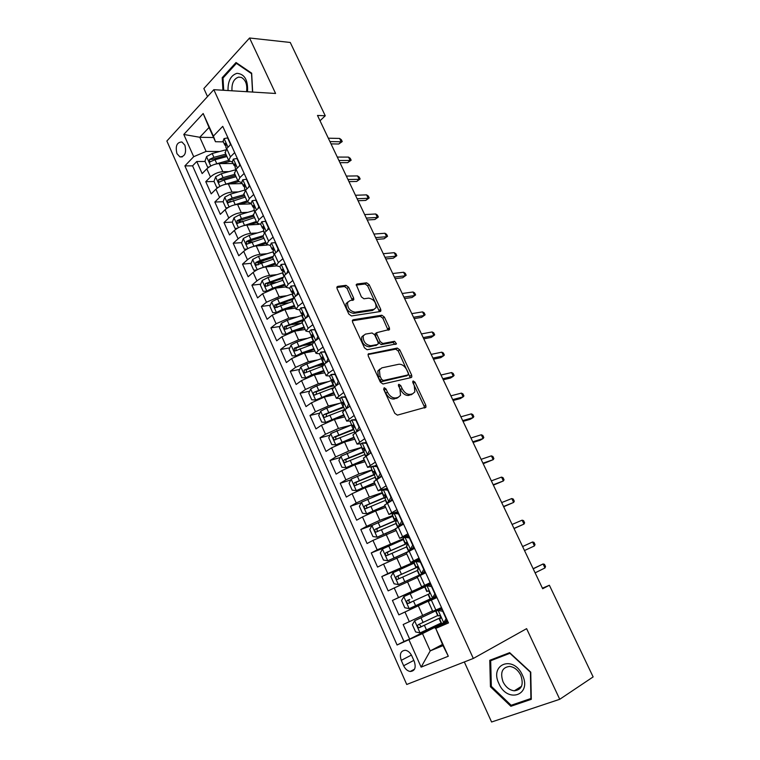 <?xml version="1.0" encoding="UTF-8"?>
<svg xmlns="http://www.w3.org/2000/svg" width="760" height="760" viewBox="0 0 760 760"><rect width="100%" height="100%" fill="white"/><g stroke="black" fill="none" stroke-linecap="round" stroke-linejoin="round"><path stroke-width="1.14" d="M384.18 387.714L383.772 389.528L394.772 413.298L397.413 415.131L425.97 407.18L425.79 405.203L414.998 382.233L413.231 380.969L412.747 381.387L414.266 385.69L414.856 391.875L412.651 393.813L410.352 394.373C407.16 394.687 404.424 392.749 402.135 388.569L400.729 385.567L398.924 384.294L398.411 384.731L399.95 389.091L400.52 395.314L398.202 397.356L395.837 397.936C392.549 398.259 389.756 396.302 387.438 392.065L386.023 389.006L384.18 387.714M176.947 153.662L179.939 156.902C184.975 156.693 186.627 152.788 184.88 145.198L181.916 141.977C176.852 142.186 175.199 146.082 176.947 153.662M348.631 287.261L346.028 285.342L337.763 286.358L336.908 287.042L337.098 288.705L348.83 314.051L351.471 315.96L380.133 311.552L380.883 310.935L380.693 309.225L369.17 284.687L366.643 282.815L357.038 283.993L356.231 284.63L361.38 296.894L363.945 298.775L368.714 298.12C373.787 299.193 376.219 302.385 376.019 307.686L373.977 309.339L355.091 312.189C349.904 311.182 347.396 307.962 347.567 302.537L349.78 300.741L353.799 299.639L353.609 297.948L348.631 287.261L347.111 288.439L344.508 286.529L336.822 287.489M464.322 661.969L491.587 722L559.74 699.285L526.614 628.653L473.318 658.454L213.826 89.68L275.585 93.471L249.565 38L290.253 42.465L325.251 115.776L317.49 115.444L542.678 588.744L549.375 585.247L542.412 588.202M559.74 699.285L593.133 676.913L549.375 585.247M368.894 353.571L368.106 354.245L368.286 356.088L380.351 382.137L382.983 383.99L411.131 377.577L411.825 376.979L411.644 375.079L399.798 349.885L397.271 348.061L368.191 354.065M364.477 347.861L352.583 322.164L352.402 320.416L353.219 319.741L381.852 315.219L384.38 317.072L389.367 327.683L389.557 329.441L376.684 332.671L376.874 334.447L380.228 341.63L382.802 343.491L394.592 341.287L396.492 343.834L367.118 349.742L364.477 347.861M205.095 161.49L196.764 161.5L202.15 173.584L206.805 168.843L210.444 176.966C214.025 173.812 218.148 172.055 222.832 171.684L228.94 171.627M214.064 181.516L205.761 181.678L211.195 193.866L215.916 189.202L219.573 197.4C223.202 194.284 227.344 192.517 232.009 192.081L238.336 191.9M230.831 201.438L229.52 201.486M245.166 189.962L230.47 194.132L224.808 197.163L223.107 201.742L214.833 202.027L220.314 214.32L225.093 209.741L228.788 218.006C232.456 214.938 236.616 213.151 241.271 212.638L247.826 212.334M241.205 221.607L238.754 221.739M232.38 222.091L223.982 222.547L229.51 234.945L234.355 230.451L238.089 238.792C241.794 235.771 245.974 233.975 250.61 233.386L257.431 232.94M252.206 241.851L248.14 242.145M241.727 242.62L233.206 243.248L238.782 255.749L243.703 251.341L247.456 259.749C251.208 256.785 255.407 254.97 260.034 254.305L267.149 253.697M263.853 262.152L257.726 262.713M251.161 263.321L242.516 264.128L248.14 276.735L253.127 272.422L256.918 280.896C260.718 277.979 264.917 276.155 269.534 275.415L276.991 274.626M275.889 282.492L267.672 283.413M260.68 284.202L251.902 285.18L257.573 297.91L262.627 293.673L266.456 302.233L279.12 296.704L286.966 295.716M288.392 302.841L278.502 304.152M270.294 305.244L261.373 306.432L267.092 319.266L272.223 315.124L276.079 323.75L288.791 318.174L297.094 316.958M301.435 323.18L290.377 324.872M280.003 326.467L270.921 327.854L276.697 340.803L281.894 336.756L285.788 345.458L298.547 339.844L307.382 338.352M312.018 343.976L302.755 345.601M289.798 347.861L280.563 349.476L286.377 362.539L291.65 358.577L295.583 367.365L308.389 361.703L317.86 359.898M323.513 364.752L315.733 366.282M299.697 369.426L290.282 371.279L296.153 384.455L301.501 380.599L305.463 389.462L318.316 383.752L328.567 381.567M333.953 385.861L329.46 386.849M309.7 391.181L300.086 393.281L306.014 406.581L311.438 402.819L315.438 411.758L328.339 406.001L339.558 403.341M319.808 413.098L309.985 415.483L315.96 428.897L321.461 425.229L325.489 434.255L338.447 428.459L350.892 425.201M330.02 435.204L319.969 437.874L326.002 451.411L331.569 447.849L335.644 456.95L348.65 451.108L361.817 447.336M340.337 457.482L330.04 460.474L336.129 474.126L341.781 470.668L345.885 479.864L358.938 473.964L372.029 469.88M350.778 479.94L340.204 483.274L346.341 497.059L352.079 493.706L356.221 502.978L369.322 497.031L382.337 492.622M361.332 502.569L350.455 506.283L356.659 520.192L362.472 516.942L366.652 526.3L379.81 520.306L392.74 515.575M372.305 525.274L360.81 529.501L367.061 543.533L372.96 540.398L377.178 549.841L403.237 538.736M388.417 546.145L371.25 552.928L377.568 567.093L383.543 564.072L387.809 573.6L419.7 559.626M414.171 562.856L381.795 576.574L388.16 590.871L394.231 587.955L398.525 597.578L430.35 583.053M430.435 583.224L392.426 600.438L398.858 614.869L436.791 597.208M436.705 597.037L398.858 614.869M206.805 168.843C210.368 165.67 214.5 163.913 219.174 163.581L233.187 163.542M215.916 189.202C219.516 186.076 223.659 184.309 228.332 183.901L242.288 183.607M225.093 209.741C228.741 206.653 232.902 204.877 237.557 204.392L251.455 203.851M234.355 230.451C238.051 227.42 242.221 225.625 246.867 225.064L258.951 224.361M243.703 251.341C247.437 248.358 251.617 246.544 256.253 245.917L267.188 245.072M253.127 272.422C256.909 269.477 261.108 267.662 265.724 266.95L276.402 265.915M262.627 293.673L275.272 288.163L285.931 286.909M272.223 315.124L284.915 309.567L295.517 308.094M281.894 336.756L294.633 331.151L305.188 329.469M291.65 358.577L304.447 352.934L314.944 351.025M301.501 380.599L314.336 374.908L324.786 372.77M311.438 402.819L324.32 397.081L334.713 394.715M321.461 425.229L334.39 419.453L344.736 416.851M331.569 447.849L344.555 442.026L354.844 439.175M341.781 470.668L354.806 464.797L365.037 461.709M352.079 493.706L365.161 487.778L375.326 484.443M362.472 516.942L375.601 510.976L385.709 507.385M372.96 540.398L396.188 530.537M383.543 564.072L406.762 553.897M394.231 587.955L417.43 577.467M389.082 329.973L388.351 328.405M380.399 311.476L379.687 309.966M414.276 661.399L411.853 655.966C410.257 652.688 408.11 650.788 405.403 650.265C400.691 650.693 399.313 654.047 401.261 660.345L403.655 665.741C405.26 669.066 407.445 670.985 410.21 671.498C414.874 671.042 416.233 667.679 414.276 661.399M473.318 658.454L406.733 684.475L166.868 141.018L213.826 89.68M196.764 161.5L192.575 165.851L184.898 165.88L397.072 644.983L422.484 633.602L447.592 620.977M184.898 165.88L193.695 156.693L183.787 134.463L203.177 113.515L213.389 136.107L222.737 126.341L448.485 622.943L435.746 628.406L448.315 656.231L421.125 667.128L408.984 639.872M232.589 162.222L228.741 160.541L230.432 156.864L234.678 152.608M241.908 182.77L238.089 181.213L239.856 177.641L244.15 173.451M251.294 203.49L247.532 202.075L249.356 198.597L253.716 194.484M260.775 224.399L257.051 223.107L258.932 219.735L263.359 215.697M270.332 245.49L266.655 244.34L268.603 241.062L273.087 237.101M279.974 266.76L276.355 265.753L278.359 262.589L282.91 258.695M296.438 295.564L297.797 292.381L294.823 285.827L290.909 286.055L289.712 288.249L286.13 287.356L288.202 284.297L292.809 280.488M299.506 309.871L295.991 309.149L298.129 306.204L302.803 302.48M316.179 340.185L317.841 336.471L314.811 329.812L310.792 329.887L309.139 331.759L305.947 331.141L308.151 328.31L312.892 324.662M319.438 353.751L315.989 353.334L318.26 350.607L323.076 347.054M329.593 375.972L326.125 375.725L328.462 373.122L333.345 369.645M339.901 398.373L336.347 398.316L343.71 392.454M350.398 420.954L346.665 421.116L354.169 415.463M366.329 442.215L365.455 442.462M361.133 443.678L357.077 444.125L364.724 438.691M376.741 465.12L375.183 465.604M372.229 466.516L367.593 467.352L375.383 462.127M387.258 488.243L378.195 490.789L386.137 485.792M397.86 511.575L388.901 514.444L396.995 509.675M408.566 535.125L399.712 538.317L407.959 533.786M419.368 558.894L410.618 562.428L419.026 558.125M430.274 582.882L421.629 586.758L430.188 582.702M192.575 165.851L403.987 641.516L409.659 639.084L403.17 624.53L432.526 610.841M436.867 597.379L428.288 601.464L436.943 597.559M432.734 611.297L441.161 607.781M230.907 144.314L226.689 148.608L225.245 152.827M240.35 165.091L236.075 169.309L234.555 173.403M249.878 186.048L245.547 190.19L243.96 194.17M259.492 207.185L255.094 211.261L253.431 215.108M269.183 228.513L264.727 232.512L262.998 236.236M278.967 250.04L274.445 253.954L272.64 257.555M288.838 271.748L284.249 275.585L282.378 279.053M298.794 293.664L294.148 297.416L292.191 300.751M308.845 315.77L304.133 319.438L302.1 322.639M318.991 338.077L314.203 341.667L312.094 344.726M329.222 360.582L324.368 364.087L322.183 367.013M339.549 383.306L334.628 386.726L332.358 389.5M349.97 406.229L344.983 409.564L342.627 412.186M360.497 429.372L355.423 432.611L352.991 435.09M371.108 452.732L363.451 458.204M381.824 476.301L374.005 481.526M392.644 500.099L384.655 505.067M403.56 524.115L395.409 528.827M414.58 548.369L406.267 552.805M425.666 572.736L417.221 577.011M392.426 600.438L398.525 597.578M381.795 576.574L387.809 573.6M371.25 552.928L377.178 549.841M360.81 529.501L366.652 526.3M350.455 506.283L356.221 502.978M340.204 483.274L345.885 479.864M330.04 460.474L335.644 456.95M319.969 437.874L325.489 434.255M309.985 415.483L315.438 411.758M300.086 393.281L305.463 389.462M290.282 371.279L295.583 367.365M280.563 349.476L285.788 345.458M270.921 327.854L276.079 323.75M261.373 306.432L266.456 302.233M251.902 285.18L256.918 280.896M242.516 264.128L247.456 259.749M233.206 243.248L238.089 238.792M223.982 222.547L228.788 218.006M214.833 202.027L219.573 197.4M205.761 181.678L210.444 176.966M213.579 137.541L199.785 137.275L206.131 151.411L219.649 151.516M422.484 633.602L430.226 650.883L443.013 645.62L435.746 628.406M442.481 644.442L430.226 650.883L421.125 667.128M447.934 621.727L435.138 628.178M249.565 38L203.861 88.549L207.508 96.587M320.026 120.764L325.251 115.776M223.364 141.854L215.469 141.73L209.028 127.48L199.785 137.275L183.787 134.463M441.484 623.114L409.659 639.084M403.987 641.516L397.072 644.983M213.389 136.107L215.469 141.73M206.131 151.411L193.695 156.693M443.013 645.62L448.315 656.231M203.177 113.515L209.028 127.48M530.755 672.144L509.656 652.659L489.763 660.297L490.438 686.755L510.872 706.278L531.297 699.323L530.755 672.144M252.662 92.064L251.655 73.169L236.027 62.52L222.214 77.672L222.936 90.24M513.95 704.311L510.872 706.278M491.321 686.213L490.438 686.755M223.269 77.748L222.214 77.672M383.61 389.091L385.814 393.129C388.123 397.366 390.925 399.323 394.202 398.99L395.837 397.936M398.316 397.328L394.202 398.99M412.699 393.794L408.719 395.418C405.536 395.732 402.791 393.803 400.51 389.633L398.401 385.709M424.403 408.006L424.156 406.22L412.765 382.441M410.295 377.767L398.221 350.977L395.694 349.153L368.02 354.549M381.472 379.192L383.315 380.494L408.044 374.937L408.405 373.198L406.942 370.082C404.7 365.987 401.992 364.049 398.81 364.258L381.862 367.849L379.411 369.968L379.99 375.991L381.472 379.192L379.867 380.285L381.7 381.577L383.315 380.494M406.837 375.734L381.7 381.577M379.952 369.018L377.805 371.06L378.385 377.084L379.99 375.991M379.867 380.285L378.385 377.084M352.317 320.796L380.304 316.35L381.852 315.219M388.084 330.182L382.831 318.193L380.304 316.35M376.048 333.127L375.117 333.792L375.307 335.569L378.651 342.75L381.226 344.594L393.015 342.389L394.592 341.287M394.991 344.441L393.015 342.389M365.37 334.134L363.233 335.93C363.005 341.534 365.512 344.802 370.756 345.733L377.435 344.489L378.195 343.843L378.014 342.038L374.661 334.837L372.067 332.975L365.37 334.134M363.546 335.331L361.665 337.06C361.427 342.665 363.935 345.923 369.18 346.854L370.756 345.733M376.542 345.116L369.18 346.854M352.345 300.38L347.111 288.439M347.823 302.005L346.028 303.715C345.847 309.13 348.356 312.341 353.542 313.348L355.091 312.189M374.243 309.282L372.428 310.479L353.542 313.348M379.43 311.657L367.65 285.855L365.123 283.983L356.145 285.095M441.683 607.971L414.694 620.73L412.376 624.663L415.625 631.94L420.147 632.89L441.38 622.896M414.694 620.73L441.721 608.057M441.56 607.706L439.612 608.332M437.988 615.4L418.247 624.682C417.135 625.917 417.382 626.933 418.998 627.712L440.809 617.586M440.8 617.481L421.885 626.449L421.202 626.62L419.644 624.767M447.003 619.675L445.759 621.708L443.669 622.763L446.13 618.725L442.738 611.278L438.045 610.385L436.078 611.202L441.759 608.142M438.045 610.385L441.835 608.313M443.669 622.763L441.674 623.542L439.546 618.849L440.391 618.535C441.104 617.5 440.781 616.512 439.441 615.562L438.206 615.885L436.078 611.202M445.977 621.357L447.383 620.521M440.144 609.358L442.519 609.814M440.724 618.127L439.546 618.849M544.977 567.948L545.528 566.542L544.473 564.338L543.067 563.967L544.977 567.948L535.116 572.859M533.197 568.832L543.067 563.967L533.14 568.698M498.911 683.611C507.319 703.712 532.304 695.239 522.424 675.089C513.475 654.731 489.174 664.107 498.911 683.611M503.025 681.806C505.761 687.192 509.523 690.194 514.32 690.811C521.721 689.842 523.887 684.684 520.818 675.355C518.092 670.044 514.378 667.061 509.684 666.415C502.189 667.308 499.966 672.438 503.025 681.806M509.969 653.334L530.394 672.211L530.917 698.516L511.138 705.27L491.331 686.356L490.684 660.725L510.226 653.182M494.798 658.369L490.684 660.725M247.532 91.751C248.14 80.113 244.615 73.967 236.958 73.321C230.784 75.335 227.81 81.073 228.038 90.554M246.553 91.684C247.465 84.73 245.746 79.98 241.405 77.434L238.688 77.093C233.804 78.736 231.572 83.305 231.99 90.791M223.715 90.288L223.012 78.023L236.407 63.355L251.541 73.672L252.529 92.055M237.376 63.441L236.407 63.355M425.04 586.834L403.864 596.581L401.584 600.552L404.805 607.762L409.269 608.627L430.464 598.804M429.381 593.788L410.305 602.442C408.576 601.702 408.386 600.685 409.735 599.393L407.388 600.466C406.286 601.692 406.524 602.699 408.091 603.478L429.372 593.797M414.266 563.065L393.138 572.65L390.897 576.659L394.088 583.803L398.497 584.582L425.467 572.308M398.497 584.582L425.505 572.394M425.628 572.66L423.615 573.847M417.81 566.884L396.625 576.479C395.542 577.686 395.76 578.683 397.29 579.462L417.591 570.408M397.29 579.462L399.513 578.493C397.831 577.742 397.66 576.726 398.99 575.462L417.886 566.96M403.588 539.514L382.508 548.938L380.294 552.995L383.467 560.072L387.818 560.766L408.528 551.437M387.818 560.766L406.923 552.292M407.274 543.248L385.956 552.71C384.892 553.907 385.101 554.895 386.584 555.674L406.885 546.792M386.584 555.674L388.816 554.762C387.191 554.002 387.03 553.005 388.341 551.76L407.36 543.409M393.015 516.173L371.982 525.445L369.806 529.539L372.941 536.55L377.235 537.168L395.504 529.017M377.235 537.168L395.589 529.216M396.653 519.897L375.392 529.159C374.338 530.337 374.537 531.316 375.981 532.095L396.283 523.383M378.157 531.25C376.627 530.433 376.504 529.444 377.786 528.267L396.701 520.163M435.784 595.014L434.568 597.065L432.459 598.053L434.881 593.978L431.528 586.596L426.892 585.789L424.983 586.701L427.082 591.346L427.984 590.928M426.892 585.789L429.01 584.829L431.347 585.238M429.077 584.839L430.815 584.079M432.459 598.053L430.512 598.918M434.596 597.008L436.316 596.172M429.305 593.855L429.219 593.902C429.913 592.876 429.609 591.888 428.298 590.947L427.082 591.346M534.442 545.927L535.021 544.578L533.976 542.393L532.561 541.975L534.442 545.927L524.505 550.544M532.561 541.975L522.595 546.554M424.678 570.57L423.481 572.65L421.353 573.582L423.738 569.458L420.413 562.153L415.844 561.431L413.991 562.457M415.844 561.431L417.971 560.528L420.28 560.889M418.38 560.595L419.909 560.072M423.481 572.65L425.353 572.052M421.353 573.582L425.429 572.223M419.463 574.541L417.382 569.933L418.161 569.506L417.269 566.57L416.062 567.026L417.354 566.599M514.035 528.552L524.001 524.086L513.978 528.428M522.13 520.172L523.573 520.638L524.609 522.804L524.001 524.086L522.13 520.172L512.088 524.466M413.677 546.364L412.49 548.464L410.352 549.337L412.699 545.177L409.402 537.938L404.89 537.301L403.104 538.441M404.89 537.301L407.037 536.456L409.317 536.778M407.92 536.579L409.089 536.284M412.49 548.464L414.485 548.15M410.352 549.337L408.794 550.364L413.316 549.005M406.467 545.861L407.198 545.328L406.344 542.422L405.147 542.944L406.695 542.592M503.661 506.749L513.646 502.426L503.538 506.492M511.793 498.55L513.256 499.064L514.283 501.22L513.646 502.426L511.793 498.55L501.676 502.569M402.772 522.386L401.612 524.505L399.456 525.322L401.764 521.122L398.506 513.94L394.05 513.399L392.312 514.644M394.05 513.399L396.207 512.611L398.459 512.886M397.822 512.81L398.373 512.715M401.612 524.505L400.738 525.065L402.334 524.77M399.456 525.322L397.67 526.461L399.902 526.062M395.647 521.996L396.34 521.389L395.513 518.491L394.326 519.08L396.074 518.852M493.382 485.137L503.376 480.956L493.202 484.756M501.543 477.109L503.025 477.679L504.042 479.807L503.376 480.956L501.543 477.109L491.35 480.861M382.527 493.05L361.541 502.17L359.404 506.293L362.51 513.247L366.748 513.779L384.978 505.761M366.748 513.779L385.092 506.027M385.947 496.84L364.923 505.818C363.888 506.996 364.069 507.965 365.474 508.734L385.766 500.194M367.555 507.927C366.168 507.053 366.092 506.075 367.327 504.992L385.871 497.239M391.979 498.626L390.83 500.773L388.664 501.524L390.934 497.287L387.704 490.181L383.306 489.715L381.624 491.055M383.306 489.715L385.481 488.984L387.695 489.221M390.83 500.773L390.336 501.381M388.664 501.524L386.925 502.75L387.923 502.731M384.93 498.341L385.586 497.667L384.778 494.788L383.619 495.444L385.51 495.349M483.189 463.714L493.202 459.667L482.942 463.191M491.378 455.858L492.869 456.465L493.886 458.574L493.202 459.667L491.378 455.858L481.108 459.334M372.144 470.126L351.205 479.094L349.096 483.265L352.174 490.153L356.364 490.608L374.537 482.704M356.364 490.608L374.69 483.046M374.965 474.126L354.549 482.695C353.523 483.854 353.704 484.823 355.072 485.592L375.354 477.213M357.077 484.813C355.803 483.901 355.765 482.942 356.972 481.925L374.281 474.838M361.845 447.421L340.955 456.237L338.884 460.436L341.933 467.267L346.066 467.637L364.202 459.866M346.066 467.637L364.382 460.265M363.802 451.715L344.27 459.781C343.263 460.93 343.425 461.88 344.755 462.65L365.028 454.442M346.712 461.899C345.534 460.959 345.534 460.019 346.702 459.068L363.992 452.152M351.652 424.906L330.799 433.58L328.757 437.817L331.787 444.581L335.863 444.885L353.96 437.219M335.863 444.885L354.169 437.693M353.58 429.172L334.077 437.066C333.089 438.206 333.241 439.156 334.533 439.916L354.806 431.87M336.442 439.185C335.369 438.235 335.397 437.313 336.528 436.411L353.808 429.675M341.534 402.601L326.733 408.148L320.729 411.131L318.725 415.397L321.727 422.104L325.755 422.332L343.805 414.789M325.755 422.332L344.042 415.321M343.453 406.828L323.978 414.561C323.01 415.691 323.152 416.632 324.406 417.392L344.66 409.498M326.277 416.67L326.439 413.962L343.71 407.398M331.502 380.494L316.72 385.89L310.755 388.873L308.778 393.186L311.752 399.827L315.733 399.978L333.735 392.549M315.733 399.978L317.176 399.646M319.019 398.848L334.01 393.148M333.412 384.674L313.975 392.255C313.015 393.376 313.148 394.307 314.374 395.067L333.184 387.847M316.207 394.364L316.445 391.713L333.697 385.31M381.273 475.095L380.152 477.251L377.967 477.954L380.199 473.67L376.998 466.63L372.656 466.25L371.041 467.695M372.656 466.25L377.036 465.766M380.152 477.251L379.639 477.584M377.967 477.954L376.542 479.389M374.309 474.914L374.927 474.164L374.148 471.305L372.998 472.017L375.003 472.083M473.081 442.462L480.187 440.211L483.103 438.548L472.767 441.816M481.298 434.767L482.809 435.433L483.816 437.522L483.103 438.548L481.298 434.767L470.953 437.988M368.685 454.204L367.374 454.594L369.569 450.281L366.396 443.298L362.111 443.004L360.544 444.543M362.111 443.004L366.472 442.529M367.374 454.594L365.731 456.019L363.736 451.592L364.373 450.87L363.613 448.029L362.482 448.818L364.543 449.027M370.671 451.772L369.769 453.549M463.049 421.391L470.212 419.311L473.09 417.61L462.688 420.622M471.305 413.867L472.834 414.57L473.822 416.651L473.09 417.61L471.305 413.867L460.883 416.822M357.494 431.291L356.877 431.452L359.034 427.101L355.889 420.185L351.661 419.966L350.151 421.61M351.661 419.966L356.003 419.51M356.877 431.452L355.433 432.611L359.632 441.892M360.173 428.659L359.508 430.008M353.362 428.697L353.903 427.794L353.181 424.973L352.06 425.818L354.16 426.18M453.112 400.491L460.322 398.591L463.163 396.853L452.684 399.608M461.387 393.129L462.935 393.88L463.923 395.941L463.163 396.853L461.387 393.129L450.898 395.837M346.57 408.5L348.593 404.13L345.477 397.28L341.306 397.138L339.853 398.876M341.306 397.138L345.638 396.691M346.474 408.528L345.781 409.032M349.762 405.764L349.324 406.666M343.035 405.906L343.539 404.928L342.836 402.125L341.734 403.028L343.834 403.541M443.251 379.772L450.509 378.043L453.321 376.257L442.766 378.765M451.554 372.571L453.122 373.369L454.1 375.411L453.321 376.257L451.554 372.571L440.99 375.031M336.262 385.586L338.248 381.377L335.16 374.585L331.047 374.519L329.64 376.352M331.047 374.519L335.359 374.091M332.794 383.315L333.269 382.27L332.576 379.487L331.502 380.447L333.573 381.083M433.476 359.224L440.781 357.656L443.555 355.832L432.934 358.093M441.807 352.174L443.384 353.02L444.353 355.043L443.555 355.832L441.807 352.174L431.176 354.388M321.898 358.463L306.802 363.831L300.865 366.814L298.927 371.155L301.872 377.748L305.805 377.824L311.752 374.832L323.76 370.509M305.805 377.824L306.669 377.644M311.742 375.611L324.064 371.174M323.466 362.719L304.057 370.148L304.427 372.941L305.244 372.79L322.173 366.234M306.233 372.238L306.536 369.654L323.779 363.423M326.173 362.786L327.997 358.824L324.938 352.099L320.872 352.099L319.523 354.027M320.872 352.099L325.175 351.68M322.648 360.933L323.085 359.822L322.42 357.048L321.356 358.074L323.389 358.815M423.776 338.837L431.129 337.44L433.874 335.578L423.187 337.592M432.136 331.949L433.732 332.832L434.691 334.846L433.874 335.578L432.136 331.949L421.439 333.925M312.635 336.556L296.96 341.962L291.07 344.954L289.161 349.334L292.077 355.86L295.953 355.86L301.872 352.868L313.87 348.659M303.553 353.124L314.203 349.381M313.604 340.964L294.224 348.232L294.576 351.006L295.402 350.854L312.008 344.527M296.875 350.588C295.602 349.809 295.555 348.868 296.723 347.795L313.947 341.724M312.597 338.741L312.351 334.808L311.305 335.891L309.5 331.911M310.792 329.887L315.087 329.488M311.305 335.891L313.291 336.737M414.162 318.62L421.553 317.385L424.26 315.485L413.516 317.262M422.541 311.885L424.156 312.816L425.106 314.811L424.26 315.485L422.541 311.885L411.777 313.623M303.249 314.916L287.213 320.283L281.352 323.285L279.471 327.693L282.368 334.162L286.197 334.096L292.077 331.094L304.076 327.009M294.528 331.17L304.427 327.788M303.829 319.39L284.477 326.515L284.8 329.26L285.646 329.108L302.224 322.915M287.071 328.89C285.874 328.073 285.845 327.161 286.985 326.125L302.755 320.682M306.261 317.784L307.772 314.327L304.769 307.724L300.808 307.876L299.563 309.985M300.808 307.876L305.083 307.477M302.632 316.758L302.366 312.769L301.34 313.918L303.259 314.839M404.615 298.576L412.062 297.502L414.732 295.564L403.921 297.103M413.031 291.992L414.656 292.961L415.606 294.937L414.732 295.564L413.031 291.992L402.202 293.493M415.606 294.937L412.062 297.502M276.897 312.246L282.368 309.519L294.358 305.539M285.351 309.5L294.738 306.385M276.327 312.531L272.745 312.654L269.876 306.242L271.728 301.805L277.552 298.794L293.027 293.74M293.113 298.348L274.826 304.978L275.12 307.714L275.975 307.553L292.524 301.483M277.352 307.373C276.231 306.536 276.231 305.634 277.343 304.646L292.163 299.649M290.909 286.055L295.165 285.674M292.752 294.966L292.476 290.928L291.469 292.135L293.312 293.132M395.162 278.683L402.638 277.77L405.289 275.794L394.402 277.106M403.588 272.251L405.232 273.258L406.173 275.224L405.289 275.794L403.588 272.251L392.702 273.524M406.173 275.224L402.638 277.77M267.748 290.538L272.755 288.125L284.724 284.259M276.184 288.059L285.133 285.161M266.494 291.166L263.207 291.337L260.357 284.981L262.181 280.516L267.966 277.505L282.863 272.764M282.53 277.447L265.249 283.642L265.525 286.358L282.91 280.24M267.719 286.035L267.776 283.356L282.197 278.616M286.691 273.543L287.916 270.626L284.962 264.138L281.095 264.433L279.946 266.712M281.095 264.433L285.342 264.062M282.967 273.363L282.673 269.277L281.684 270.541L283.452 271.595M385.776 258.96L393.3 258.201L395.912 256.187L384.969 257.269M394.231 252.672L395.884 253.726L396.815 255.673L395.912 256.187L394.231 252.672L383.277 253.716M396.815 255.673L393.3 258.201M258.685 269.021L275.177 263.159M267.035 266.817L275.614 264.128M256.747 269.99L253.745 270.209L250.923 263.901L252.719 259.407L258.476 256.386L273.201 251.826M272.469 256.585L260.272 260.385L255.749 262.485L256.015 265.183L273.372 259.179M258.172 264.888L258.295 262.248L272.678 257.64M277.029 251.712L278.113 249.061L275.187 242.63L271.377 242.991L270.275 245.356M273.258 251.959L272.954 247.826L271.985 249.137L273.676 250.24M376.466 239.391L384.028 238.792L386.612 236.74L375.611 237.595M384.94 233.254L386.612 234.346L387.543 236.274L386.612 236.74L384.94 233.254L373.93 234.07M387.543 236.274L384.028 238.792M249.698 247.712L265.715 242.25M257.925 245.784L266.18 243.266M247.009 249.042L244.369 249.251L241.575 243L243.333 238.478L249.061 235.457L263.777 231.03M244.369 249.251L247.066 249.005M262.798 235.799L250.847 239.419L246.344 241.509L246.582 244.188L263.929 238.298M246.344 241.509L248.9 241.319L263.264 236.835M240.787 226.594L256.329 221.511M248.862 224.95L256.813 222.585M237.234 228.351L235.077 228.484L232.303 222.281L234.032 217.73L239.723 214.7L254.429 210.406M235.077 228.484L237.462 228.218M253.441 215.118L241.49 218.633L237.016 220.714L237.234 223.373L254.562 217.597M237.016 220.714L239.581 220.581L253.935 216.21M231.952 205.675L247.028 200.953M239.837 204.307L247.532 202.084L243.751 193.705M223.107 201.742L225.862 207.888L227.943 207.613M244.159 194.617L232.227 198.027L227.762 200.098L227.971 202.739L245.271 197.068M227.762 200.098L230.337 200.004L244.682 195.766M227.62 207.812L225.862 207.888M223.184 184.946L237.804 180.576M230.869 183.844L238.355 181.754M218.139 187.435L216.723 187.464L213.997 181.374L215.669 176.766L221.302 173.726L235.619 169.784M216.723 187.464L218.49 187.207M234.964 174.287L223.041 177.593L218.595 179.655L218.785 182.286L224.133 180.034L236.056 176.719M218.595 179.655L221.179 179.616L235.505 175.484M214.482 164.416L228.655 160.36M221.948 163.571L229.453 161.538M208.772 167.219L207.66 167.219L204.962 161.177L206.606 156.55L212.201 153.501L225.615 149.919M207.66 167.219L209.123 166.972M225.834 154.137L213.921 157.339L209.504 159.391L209.674 162.004L215.013 159.752L226.927 156.541M209.504 159.391L212.097 159.391L226.404 155.382M267.453 230.071L268.403 227.696L265.506 221.321L261.734 221.749L260.68 224.2M263.644 230.736L263.321 226.556L262.371 227.924L263.986 229.054M367.232 219.982L374.841 219.526L377.387 217.445L366.32 218.082M375.734 213.987L377.416 215.118L378.337 217.027L377.387 217.445L375.734 213.987L364.658 214.586M378.337 217.027L374.841 219.526M257.953 208.611L258.77 206.511L255.901 200.193L252.177 200.688L251.17 203.214M254.106 209.703L253.764 205.466L252.842 206.9L254.372 208.059M358.065 200.735L365.712 200.421L368.229 198.303L357.115 198.73M366.595 194.873L368.296 196.042L369.198 197.942L368.229 198.303L366.595 194.873L355.462 195.263M369.198 197.942L365.712 200.421M248.539 187.321L249.233 185.516L246.383 179.255L242.706 179.816L241.746 182.419M244.663 188.85L244.292 184.566L243.39 186.048L244.844 187.226M348.983 181.63L356.668 181.469L359.157 179.312L347.976 179.522M357.523 175.911L359.242 177.118L360.145 178.999L359.157 179.312L357.523 175.911L346.341 176.082M360.145 178.999L356.668 181.469M239.2 166.221L239.77 164.702L236.949 158.489L233.32 159.115L232.398 161.804M235.286 168.178L234.906 163.846L234.023 165.386L235.4 166.573M339.967 162.678L347.69 162.659L350.141 160.474L338.912 160.474M348.536 157.101L350.255 158.336L351.158 160.208L350.141 160.474L348.536 157.101L337.298 157.064M351.158 160.208L347.69 162.659M229.947 145.293L230.394 144.067L227.591 137.911L224.01 138.595L223.136 141.36M226.005 147.677L225.606 143.307L224.741 144.894L226.052 146.091M331.018 143.887L338.779 144.011L341.212 141.778L329.925 141.578M339.606 138.434L341.344 139.716L342.238 141.569L341.212 141.778L339.606 138.434L328.32 138.196M342.238 141.569L338.779 144.011M219.174 163.581L222.832 171.684M228.332 183.901L232.009 192.081M237.557 204.392L241.271 212.638M246.867 225.064L250.61 233.386M256.253 245.917L260.034 254.305M265.724 266.95L269.534 275.415M275.272 288.163L279.12 296.704M284.915 309.567L288.791 318.174M294.633 331.151L298.547 339.844M304.447 352.934L308.389 361.703M314.336 374.908L318.316 383.752M324.32 397.081L328.339 406.001M334.39 419.453L338.447 428.459M344.555 442.026L348.65 451.108M354.806 464.797L358.938 473.964M365.161 487.778L369.322 497.031M375.601 510.976L379.81 520.306M386.137 534.375L390.383 543.799M396.777 558.001L401.062 567.511M407.512 581.837L411.834 591.442M418.342 605.9L422.712 615.591M431.347 600.096L435.841 610.005M226.689 148.608L230.432 156.864M236.075 169.309L239.856 177.641M245.547 190.19L249.356 198.597M255.094 211.261L258.932 219.735M264.727 232.512L268.603 241.062M274.445 253.954L278.359 262.589M284.249 275.585L288.202 284.297M294.148 297.416L298.129 306.204M304.133 319.438L308.151 328.31M314.203 341.667L318.26 350.607M324.368 364.087L328.462 373.122M334.628 386.726L338.76 395.837M344.983 409.564L349.144 418.75M365.969 455.876L370.215 465.234M376.618 479.351L380.902 488.803M387.353 503.053L391.685 512.591M398.202 526.975L402.562 536.598M409.146 551.114L413.554 560.842M420.195 575.491L424.64 585.304M405.013 612.075L409.355 621.775M413.82 660.383L403.655 665.741M411.416 655.072L401.261 660.345M385.814 393.129L387.438 392.065M396.577 398.411L398.202 397.356M399.104 386.631L400.729 385.567M400.51 389.633L402.135 388.569M408.719 395.418L410.352 394.373M411.017 394.849L412.651 393.813M413.383 383.277L414.998 382.233M424.156 406.22L425.79 405.203M384.398 390.079L386.023 389.006M395.694 349.153L397.271 348.061M398.221 350.977L399.798 349.885M410.029 376.143L411.644 375.079M406.438 376L408.044 374.937M352.44 320.321L353.219 319.741M382.831 318.193L384.38 317.072M387.809 328.795L389.367 327.683M375.307 335.569L376.874 334.447M378.651 342.75L380.228 341.63M381.226 344.594L382.802 343.491M375.849 345.601L377.435 344.489M352.079 299.117L353.609 297.948M372.428 310.479L373.977 309.339M356.24 284.61L357.038 283.993M365.123 283.983L366.643 282.815M367.65 285.855L369.17 284.687M379.154 310.356L380.693 309.225M336.917 287.023L337.763 286.358M344.508 286.529L346.028 285.342M414.637 620.825L420.033 632.871M438.995 618.45L441.075 623.048M435.603 610.964L437.674 615.553M424.422 625.356L426.502 629.983M421.03 617.823L423.111 622.44M421.885 626.449L419.558 627.608M443.726 622.668L438.168 610.403M403.807 596.676L409.155 608.608M428.089 594.386L430.151 598.947M424.726 586.976L426.787 591.517M413.526 601.122L415.587 605.711M410.172 593.664L412.224 598.234M411.027 602.271L408.69 603.364M409.735 599.393L407.388 600.466M393.081 572.745L398.382 584.563M417.287 570.551L419.33 575.063M413.953 563.198L415.995 567.701M402.724 577.115L404.776 581.666M399.399 569.725L401.441 574.256M398.99 575.462L396.625 576.479M382.451 549.043L387.704 560.747M406.581 546.924L408.604 551.389M403.284 539.647L405.298 544.103M392.027 553.337L394.06 557.84M388.731 546.003L390.754 550.496M388.341 551.76L385.956 552.71M371.925 525.549L377.122 537.149M395.969 523.517L397.67 527.26M392.702 516.306L394.706 520.723M381.434 529.767L383.439 534.223M378.166 522.5L380.161 526.956M377.786 528.267L375.392 529.159M432.516 597.958L427.006 585.808M421.41 573.477L415.957 561.45M410.409 549.233L405.004 537.32M399.513 525.217L394.155 513.408M361.494 502.265L366.643 513.769M385.462 500.327L386.83 503.348M382.223 493.173L384.209 497.553M370.927 506.407L372.913 510.834M367.688 499.215L369.673 503.623M367.327 504.992L364.923 505.818M388.721 501.419L383.41 489.725M351.148 479.199L356.26 490.589M375.05 477.337L376.095 479.655M371.839 470.259L373.806 474.591M360.515 483.274L362.491 487.654M357.314 476.14L359.28 480.51M356.972 481.925L354.549 482.695M340.898 456.342L345.962 467.628M364.724 454.556L365.465 456.19M361.541 447.535L363.489 451.839M350.208 460.341L352.155 464.683M347.026 453.273L348.973 457.596M346.702 459.068L344.27 459.781M330.742 433.684L335.758 444.875M354.492 431.984L354.93 432.934M351.338 425.03L353.276 429.286M339.986 437.608L341.915 441.911M336.832 430.606L338.76 434.901M336.528 436.411L334.077 437.066M320.682 411.236L325.651 422.322M341.231 402.714L343.149 406.942M329.849 415.093L331.769 419.358M326.733 408.148L328.643 412.404M326.439 413.962L323.978 414.561M310.707 388.987L315.628 399.969M331.208 380.599L333.108 384.788M319.817 392.768L321.717 396.995M316.72 385.89L318.62 390.108M316.445 391.713L313.975 392.255M378.024 477.85L372.77 466.26M367.431 454.49L362.216 443.004M356.924 431.347L351.766 419.966M346.522 408.415L341.411 397.138M336.186 385.633L331.141 374.519M332.519 379.468L332.034 379.572M300.817 366.928L305.7 377.824M321.28 358.682L323.161 362.834M309.861 370.642L311.752 374.832M306.802 363.831L308.674 368.001M306.536 369.654L304.057 370.148M325.907 362.976L320.976 352.099M322.401 357.038L321.869 357.143M291.023 345.069L295.858 355.86M311.429 336.955L313.291 341.069M300 348.716L301.872 352.868M296.96 341.962L298.822 346.104M296.723 347.795L294.224 348.232M315.723 340.527L310.897 329.887M312.369 334.818L311.79 334.913M281.305 323.399L286.102 334.096M301.673 315.419L303.515 319.494M290.225 326.981L292.077 331.094M287.213 320.283L289.056 324.387M286.985 326.125L284.477 326.515M305.624 318.278L300.903 307.866M302.423 312.797L301.805 312.882M271.681 301.919L276.412 312.483M291.992 294.072L293.692 297.806M280.535 305.434L282.368 309.519M277.552 298.794L279.376 302.87M277.343 304.646L274.826 304.978M295.621 296.219L291.004 286.045M292.572 290.976L291.906 291.051M262.133 280.63L266.788 291.013M282.406 272.906L283.803 275.984M270.93 284.078L272.755 288.125M267.966 277.505L269.781 281.533M267.776 283.356L265.249 283.642M285.703 274.37L281.19 264.423M282.796 269.344L282.093 269.41M252.672 259.521L257.241 269.724M272.897 251.921L273.999 254.353M261.411 262.912L263.216 266.922M258.476 256.386L260.272 260.385M258.295 262.248L255.749 262.485M275.88 252.709L271.472 242.991M273.106 247.912L272.365 247.969M243.285 238.593L247.788 248.615M263.473 231.116L264.29 232.921M251.969 241.927L253.755 245.898M249.061 235.457L250.847 239.419M233.985 217.844L238.402 227.696M254.125 210.491L254.657 211.679M242.611 221.112L244.387 225.055M239.723 214.7L241.49 218.633M224.77 197.277L229.111 206.957M244.862 190.048L245.119 190.618M233.329 200.488L235.087 204.392M230.47 194.132L232.227 198.027M215.631 176.88L219.887 186.39M224.133 180.034L225.881 183.91M221.302 173.726L223.041 177.593M206.559 156.664L210.748 166.003M215.013 159.752L216.743 163.6M212.201 153.501L213.921 157.339M266.142 231.249L261.829 221.739M263.501 226.66L262.732 226.708M256.49 209.969L252.273 200.678M253.983 205.599L253.175 205.637M246.915 188.879L242.801 179.797M244.54 184.727L243.703 184.746M237.434 167.969L233.405 159.106M235.173 164.036L234.308 164.036M228.028 147.25L224.105 138.586M225.891 143.516L225.007 143.507M182.257 156.911L179.939 156.902M428.288 601.464L432.744 611.315M417.212 576.992L421.629 586.758M406.239 552.758L410.618 562.428M395.38 528.741L399.712 538.317M384.608 504.953L388.901 514.444M373.939 481.384L378.195 490.789M363.375 458.033L367.593 467.352M352.906 434.901L357.077 444.125M342.532 411.967L346.665 421.116M332.243 389.253L336.347 398.316M322.059 366.738L326.125 375.725M311.961 344.432L315.989 353.334M301.957 322.316L305.947 331.141M292.04 300.409L295.991 309.149M282.207 278.692L286.13 287.356M272.46 257.165L276.355 265.753M262.808 235.828L266.655 244.34M253.232 214.671L257.051 223.107M234.336 172.928L238.089 181.213M225.017 152.323L228.741 160.541M414.533 669.18L410.21 671.498M424.821 407.901L425.97 407.18M410.799 377.653L411.825 376.979M377.805 371.06L379.411 369.968M388.664 330.087L389.557 329.441M375.117 333.792L376.684 332.671M395.846 344.28L396.492 343.834M361.665 337.06L363.233 335.93M352.925 300.305L353.799 299.639M346.028 303.715L347.567 302.537M380.028 311.572L380.883 310.935M440.382 616.873L440.686 617.538M421.202 626.62L418.998 627.712M521.54 686.299L514.32 690.811M410.305 602.452L408.091 603.478M417.762 567.008L418.066 567.663M407.113 543.514L407.578 544.54M377.824 531.401L375.981 532.095M428.412 594.272L430.521 598.928M413.981 562.438L416.062 567.026M403.085 538.394L405.147 542.944M406.448 545.822L408.519 550.392M392.284 514.577L394.326 519.08M395.627 521.939L397.67 526.461M366.938 508.231L365.474 508.734M381.596 490.979L383.619 495.444M384.892 498.265L386.925 502.75M356.316 485.184L355.072 485.592M345.866 462.317L344.755 462.65M335.559 439.641L334.533 439.916M325.356 417.154L324.406 417.392M315.267 394.867L314.374 395.067M370.994 467.599L372.998 472.017M374.272 474.82L376.285 479.256M360.497 444.429L362.482 448.818M350.094 421.477L352.06 425.818M353.305 428.564L355.205 432.753M339.777 398.724L341.734 403.028M342.969 405.755L344.755 409.706M329.565 376.181L331.502 380.447M332.719 383.144L334.409 386.878M305.283 372.77L304.427 372.941M319.438 353.846L321.356 358.074M322.572 360.743L324.159 364.249M295.393 350.863L294.576 351.006M312.502 338.542L313.994 341.829M285.589 329.147L284.8 329.26M299.459 309.757L301.34 313.918M302.537 316.54L303.924 319.608M275.87 307.61L275.12 307.714M289.608 288.012L291.469 292.135M292.647 294.738L293.94 297.587M266.247 286.273L265.525 286.358M279.832 266.456L281.684 270.541M282.853 273.125L284.05 275.756M256.699 265.116L256.015 265.183M270.151 245.09L271.985 249.137M273.144 251.693L274.246 254.134M247.237 244.141L246.582 244.188M237.861 223.345L237.234 223.373M228.57 202.72L227.971 202.739M219.355 182.276L218.785 182.286M210.216 162.004L209.674 162.004M260.556 223.915L262.371 227.924M263.52 230.46L264.527 232.693M251.037 202.92L252.842 206.9M253.983 209.409L254.894 211.441M241.604 182.105L243.39 186.048M244.52 188.546L245.356 190.38M232.256 161.481L234.023 165.386M235.144 167.855L235.885 169.499M222.984 141.027L224.741 144.894M225.853 147.345L226.508 148.798"/></g></svg>

